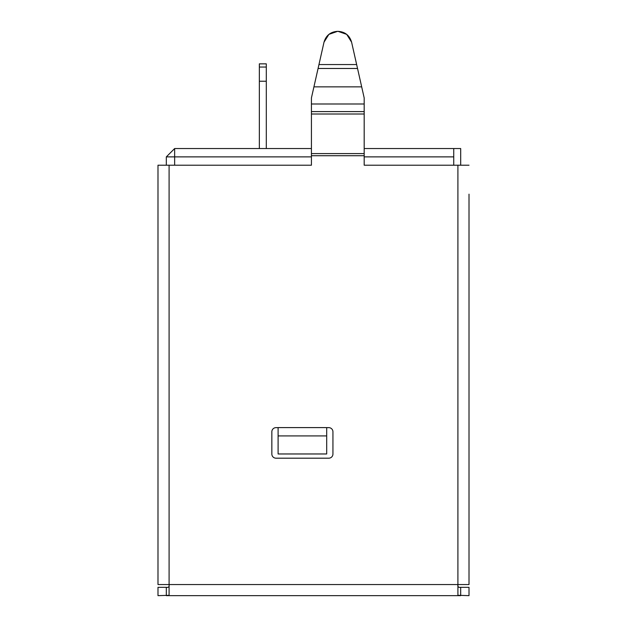<?xml version="1.0" encoding="UTF-8"?>
<svg xmlns="http://www.w3.org/2000/svg" width="627" height="627" viewBox="0 0 627 627"><rect width="100%" height="100%" fill="white"/><g stroke="black" fill="none" stroke-linecap="round" stroke-linejoin="round"><path stroke-width="0.94" d="M326.691 435.922L326.691 453.972L278.098 453.972L278.098 427.59L326.691 427.59L326.691 435.922L278.098 435.922M453.744 165.207L453.744 156.875L364.185 156.875M311.423 156.875L174.651 156.875L174.651 165.207M174.651 148.544L166.32 156.875L166.32 165.207L166.32 156.875L174.651 156.875L174.651 148.544L166.32 156.875L174.651 148.544L311.423 148.544M364.185 148.544L453.744 148.544L453.744 156.875M453.744 148.544L460.688 148.544L460.688 165.207M259.351 148.544L259.351 63.844L266.295 63.844L266.295 148.544M259.351 81.22L266.295 81.22M259.351 67.05L266.295 67.05M469.012 200.664L469.012 197.787M157.988 196.847L157.988 235.736M166.374 587.319L166.32 587.319C168.522 587.687 169.447 586.762 169.094 584.544L169.094 595.313L157.988 595.65L157.988 587.319L166.32 587.319L166.32 595.65L460.68 595.65L460.68 587.319L469.012 587.319L469.012 595.65L457.906 595.297L457.906 584.544L469.012 584.544L469.012 194.166M324.01 42.181C326.009 35.425 330.523 31.812 337.553 31.35L328.877 34.391L324.01 42.181L311.423 97.937L311.423 114.004L364.185 114.004L364.185 165.207L469.012 165.207M326.691 427.638L328.767 427.638A4.162 4.162 0 0 1 332.937 431.799L332.937 454.019A4.162 4.162 0 0 1 328.767 458.188L276.005 458.188A4.162 4.162 0 0 1 271.844 454.019L271.844 431.799A4.162 4.162 0 0 1 276.005 427.638L278.098 427.638M311.423 114.004L311.423 165.207L169.094 165.207L169.094 584.544L157.988 584.544L157.988 165.207L169.094 165.207M460.68 587.319L460.234 587.319L460.68 587.319C458.47 587.679 457.545 586.754 457.906 584.544L457.906 165.207M364.185 114.004L364.185 97.937L351.598 42.181L346.723 34.391M364.185 153.599L311.423 153.599M248.864 595.65L196.917 595.65M404.728 595.65L394.312 595.65M364.185 103.988L311.423 103.988M364.185 111.598L311.423 111.598M157.988 248.801L157.988 256.851M157.988 309.613L157.988 322.396M157.988 443.195L157.988 503.724M157.988 504.006L157.988 508.458M346.692 34.367L338.055 31.35C345.077 31.812 349.592 35.425 351.598 42.181L356.645 64.55L318.955 64.55M338.055 31.35L337.553 31.35L338.055 31.35M169.086 585.163L169.086 585.689M458.635 587.17L457.992 586.378M457.922 585.775L457.906 584.544L169.094 584.544M157.988 584.544L157.988 516.789M157.988 421.548L157.988 417.143M157.988 335.382L157.988 330.978M312.591 92.757L312.348 93.831M312.128 94.81L311.619 97.067M318.555 66.344L318.414 66.964M317.826 69.55L317.184 72.395M469.012 227.154L469.012 235.736M469.012 322.396L469.012 330.978M469.012 508.458L469.012 516.789M469.012 529.776L469.012 584.544M358.417 72.395L358.307 71.886M357.429 68.022L356.92 65.741M362.571 90.805L361.685 86.863L313.923 86.863M363.605 95.359L363.229 93.721M364.185 155.723L311.423 155.723M318.069 68.476L357.531 68.476"/></g></svg>

